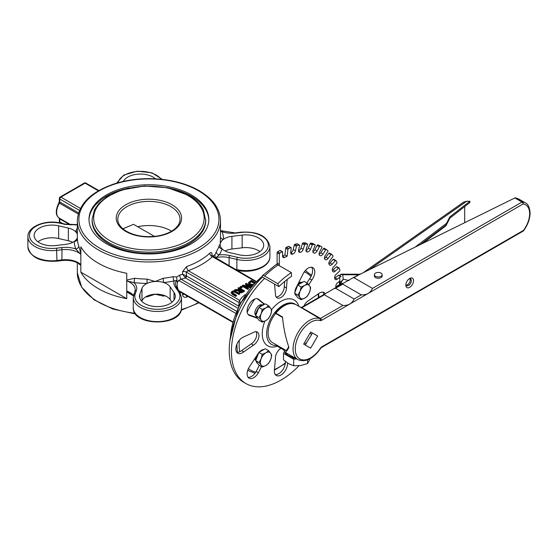 <?xml version="1.0" encoding="UTF-8"?>
<svg xmlns="http://www.w3.org/2000/svg" width="558" height="558" viewBox="0 0 558 558"><rect width="100%" height="100%" fill="white"/><g stroke="black" fill="none" stroke-linecap="round" stroke-linejoin="round"><path stroke-width="0.84" d="M309.892 333.328L311.713 334.381L305.163 344.977M311.713 334.381L312.166 332.847L310.666 331.982L317.669 336.028L310.666 348.157L303.664 344.112L310.666 331.982M306.265 343.819L304.445 342.765M187.167 295.67L232.463 322.126L179.397 291.485M177.109 288.172L177.242 286.61L178.135 289.658M182.564 293.32L182.564 294.589C182.864 296.856 184.203 297.686 186.581 297.072A3.111 1.339 70.3 0 1 186.923 295.831M236.292 311.106L181.106 279.237L178.713 280.402L177.242 282.655L176.677 276.991L173.106 276.684A71.584 41.327 180 0 1 163.145 278.289L155.152 281.497L147.075 279.098A71.584 41.327 180 0 1 134.562 278.275L126.75 280.074L126.75 273.267A71.584 41.327 0 0 1 80.847 246.769L80.847 253.576L78.783 246.071A71.584 41.327 180 0 1 77.353 238.845L77.325 220.633A71.584 41.327 0 0 0 148.909 261.96A71.584 41.327 0 0 0 220.494 220.633C220.117 208.818 213.023 198.843 199.206 190.696C191.589 186.323 182.759 183.101 172.715 181.015C152.794 177.151 133.522 178.03 114.878 183.666C90.982 191.729 78.462 204.047 77.325 220.633M177.242 286.61L177.242 282.655M163.215 295.119A3.111 0.502 -96.7 0 0 163.145 296.075A71.584 41.327 0 0 0 165.168 295.824M145.68 296.856A71.584 41.327 0 0 0 147.075 296.891L155.152 294.206A14.752 8.516 180 0 1 161.136 294.617A14.752 8.516 180 0 1 163.766 295.294A14.752 8.516 180 0 1 170.141 299.534L172.004 302.227M141.837 301.383L141.99 300.957A14.752 8.516 180 0 1 146.998 296.145A14.752 8.516 180 0 1 149.523 295.161A14.752 8.516 180 0 1 155.152 294.206L163.145 296.075M147.075 296.891L147.068 296.11M130.384 293.299L127.105 291.192L126.75 291.876L133.425 295.859M78.755 263.522A3.111 2.49 -19.5 0 1 78.783 263.857L80.847 265.378L80.847 272.178A71.584 41.327 0 0 0 126.75 298.683L126.75 280.074L127.105 281.03L133.934 282.578A3.111 0.509 96.7 0 0 134.562 278.275M220.494 237.889L220.222 243.93L219.064 246.001A71.584 41.327 180 0 1 216.288 251.749A3.111 2.392 -148.1 0 0 219.21 254.901L215.207 258.361M225.09 251.023A14.752 8.516 180 0 1 231.926 249.035L242.165 247.808A17.898 10.33 180 0 1 259.916 251.574M77.353 238.845A3.111 2.539 -2.5 0 1 74.242 241.433A74.695 43.126 0 0 0 75.735 248.973L80.617 254.183L80.847 253.576L80.847 265.378L80.617 264.346L78.664 263.195M37.909 241.781A17.898 10.33 180 0 1 58.646 238.538L68.362 240.777A14.752 8.516 180 0 1 72.728 242.332M184.914 277.431A1.555 0.621 132.1 0 0 186.226 275.798L182.564 274.264L185.451 277.94A1.555 0.9 120 0 0 186.553 276.036L186.226 272.032L188.22 270.644A3.111 1.339 70.3 0 1 186.581 266.578L182.564 271.718L182.564 274.264A71.584 41.327 180 0 1 179.76 275.08L176.677 276.991M237.638 308.065L185.451 277.94A74.695 43.126 0 0 1 181.106 279.237A3.111 1.095 74.6 0 1 179.76 275.08M239.766 300.406L188.22 270.644A74.695 43.126 0 0 0 212.431 256.666A3.111 2.162 47 0 1 209.78 253.179A71.584 41.327 180 0 1 186.581 266.578M255.697 281.651L212.64 256.785M211.747 255.327A3.111 1.8 180 0 1 212.089 254.671C211.97 252.502 211.203 252.007 209.78 253.179M213.888 256.987A3.111 2.295 39.6 0 1 213.505 255.592A71.584 41.327 180 0 1 212.842 256.38M216.288 251.749L214.893 254.929L215.186 257.147L216.204 258.319M214.893 254.929L213.505 255.592M176.984 280.43L174.152 280.911A3.111 0.858 78.3 0 1 173.106 276.684M220.494 237.038A3.111 2.539 177.5 0 0 223.584 239.222A14.752 8.516 180 0 1 231.926 236.327L242.165 235.099A17.898 10.33 180 0 1 263.697 245.22A17.898 10.33 180 0 1 239.18 254.818L229.464 252.586A14.752 8.516 180 0 1 222.119 248.903A3.111 2.49 19.4 0 1 219.064 246.001M215.862 257.643A17.898 10.33 180 0 1 229.108 257.643A1.555 0.467 -77 0 1 229.687 255.536A19.453 11.23 0 0 0 219.21 254.901A74.695 43.126 0 0 0 222.119 248.903A14.752 8.516 180 0 1 220.166 244.669A14.752 8.516 180 0 1 220.222 243.93A14.752 8.516 180 0 1 223.584 239.222A74.695 43.126 0 0 0 222.091 231.682A3.111 2.49 -19.5 0 1 220.494 231.493M220.494 230.614L236.132 233.07A19.453 11.23 0 0 1 222.091 231.682L220.494 230.677M163.145 278.289A3.111 0.502 -96.7 0 0 163.766 282.592A14.752 8.516 180 0 1 170.141 286.833L174.012 292.441A17.898 10.33 180 0 1 175.282 296.263A17.898 10.33 180 0 1 157.391 306.6A17.898 10.33 180 0 1 139.493 296.263A17.898 10.33 180 0 1 139.863 294.164L141.99 288.249A14.752 8.516 180 0 1 146.998 283.436L147.075 279.098M155.152 281.497A14.752 8.516 180 0 1 163.766 282.592A74.695 43.126 0 0 0 174.152 280.911A19.453 11.23 0 0 0 175.261 286.958L178.351 291.443A22.564 13.029 180 0 1 159.358 309.244A22.564 13.029 180 0 1 135.294 293.62L136.347 290.683A19.453 11.23 0 0 0 133.934 282.578A74.695 43.126 0 0 0 146.998 283.436A14.752 8.516 180 0 1 155.152 281.497M77.339 237.645L77.234 238.001A14.752 8.516 180 0 1 74.242 241.433A14.752 8.516 180 0 1 65.9 244.32L55.654 245.548A17.898 10.33 180 0 1 34.122 235.434A17.898 10.33 180 0 1 58.646 225.83L68.362 228.069A14.752 8.516 180 0 1 75.707 231.751A3.111 2.49 -160.6 0 0 77.325 231.549M77.325 228.006A74.695 43.126 0 0 0 75.707 231.751A14.752 8.516 180 0 1 77.325 234.193M65.481 224.176A1.555 0.467 103 0 0 65.474 224.176L60.717 223.081C46.007 219.392 27.53 226.248 27.9 236.704A24.12 13.929 0 0 0 56.923 250.34L62.008 249.726L61.694 247.578A19.453 11.23 0 0 1 75.735 248.973A3.111 2.49 160.5 0 0 78.783 246.071M123.297 181.406A17.898 10.33 180 0 1 137.972 174.152A17.898 10.33 180 0 1 155.515 178.825M239.731 293.41L234.095 290.767L232.128 291.318L231.165 292.455L232.316 293.724L235.748 295.712L236.48 295.287L232.177 292.525L232.749 291.674L234.221 291.346L238.998 293.829L239.731 293.41L239.731 294.045L238.998 294.471L234.221 291.98L232.749 292.308L232.177 293.159M236.48 295.287L236.48 295.921L235.748 296.347L232.316 294.359L231.165 292.483L231.165 293.089M250.333 287.67L245.722 286.805M248.45 288.374L248.45 289.016L247.766 289.407L242.263 286.233L242.263 285.598L247.766 288.772L248.45 288.374L244.09 285.863L250.933 286.945M248.638 286.156L245.52 284.35L245.52 283.715L250.263 286.456L243.086 285.124L242.263 285.598M251.909 285.787L249.74 285.082L248.561 283.108M244.362 290.739L238.859 287.558L238.126 287.984L240.317 289.246L239.48 289.735L235.553 289.469L234.597 290.021L238.95 290.272L239.424 291.862L241.251 292.197L244.362 290.739L244.362 291.374L241.251 292.831L239.424 292.497L238.95 290.906M238.95 290.272L238.698 290.906L234.597 290.655L234.597 290.021M239.766 289.567L238.126 288.619L238.126 287.984M241.175 287.44L242.06 286.931L242.06 287.565L241.175 288.074L240.121 287.468L240.121 286.833L241.175 287.44L241.175 288.074M235.748 295.712L235.748 296.347M238.998 293.829L238.998 294.471M251.435 286.345L246.204 283.325L245.52 283.715M247.766 288.772L247.766 289.407M254.936 282.439L251.33 280.36L248.561 282.467L248.498 283.471M248.561 282.467L249.74 284.447L252.432 285.18M253.13 284.566L250.514 284.015L249.524 282.557L251.233 281.148L251.233 281.783L249.524 283.192M251.233 281.148L254.42 282.983M254.036 283.401L251.233 281.783M242.27 291.213L241.209 291.611L239.577 290.711L240.93 289.602L242.995 290.795L242.27 291.213M240.93 289.602L240.93 290.237L239.577 291.346M242.444 291.116L240.93 290.237M242.06 286.931L241.007 286.324L240.121 286.833M77.325 224.595L65.474 224.176A1.555 0.467 103 0 0 65.126 224.421L77.325 224.902M80.401 208.399L60.878 197.127A1.555 0.9 -120 0 0 60.104 197.051A1.555 1.555 0 0 0 59.322 198.397A1.555 0.9 0 0 0 59.783 199.032A1.555 0.9 -60 0 1 60.878 197.127L85.088 183.15A1.555 0.9 -60 0 1 85.869 183.073A1.555 1.555 0 0 0 84.314 183.073A1.555 0.9 60 0 1 85.088 183.15L98.389 190.829M60.104 222.614A1.555 0.9 -60 0 1 59.783 221.903A1.555 0.9 180 0 1 59.322 221.268A1.555 1.555 0 0 0 60.104 222.614L61.045 223.158M137.714 226.736A31.122 17.968 180 0 1 170.922 230.796A31.122 17.968 180 0 1 171.55 231.172M122.906 228.794L133.529 224.323L154.44 236.39M92.112 219.357L92.112 220.633A56.797 32.796 0 0 0 108.747 243.818A56.797 32.796 0 0 0 170.65 250.926A56.797 32.796 0 0 0 205.714 220.633L203.342 209.738C200.482 204.2 195.621 199.436 188.75 195.46L167.756 187.788L144.48 186.009L121.965 189.88L106.934 196.765L98.878 203.454L94.497 209.703L92.112 219.357A56.797 32.796 0 0 0 108.747 242.549A56.797 32.796 0 0 0 170.65 249.656A56.797 32.796 0 0 0 205.714 219.357M191.275 194.902A59.915 34.589 180 0 1 208.825 219.357A59.915 34.589 180 0 1 148.909 253.953A59.915 34.589 180 0 1 89.001 219.357A59.915 34.589 180 0 1 125.982 187.404A59.915 34.589 180 0 1 191.275 194.902M298.725 282.606A6.222 3.592 -60 0 1 301.18 282.488M255.773 360.412A6.222 3.592 -60 0 1 254.929 358.431M255.773 315.486A6.222 3.592 -60 0 1 254.901 312.954A6.222 3.592 -60 0 1 257.531 306.788A6.222 3.592 -60 0 1 262.274 304.947M80.847 272.178L126.75 298.683M168.251 187.893A59.915 34.589 180 0 1 191.275 196.172A59.915 34.589 180 0 1 208.818 219.998M89.008 219.998A59.915 34.589 180 0 1 129.568 187.893M298.851 306.293A26.456 15.275 120 0 0 271.523 309.711M264.904 321.101A26.456 15.275 120 0 0 277.319 346.204M295.349 304.298A23.345 13.476 120 0 0 269.716 320.885A23.345 13.476 120 0 0 276.622 345.458M277.11 252.711L279.307 253.981A0.781 0.446 -60 0 1 279.858 253.032L277.654 251.763A0.781 0.446 120 0 0 277.11 252.711L277.11 263.041A3.111 1.8 -60 0 1 276.789 264.541M279.307 253.981L279.307 264.318L277.11 263.041M279.084 265.552A3.111 1.8 120 0 0 279.307 264.318M262.448 275.68A4.666 1.653 45.5 0 1 264.625 276.043A74.695 43.126 -60 0 1 278.128 265.001A4.666 2.49 -123.6 0 0 275.791 264.771L262.448 275.68A4.666 1.653 45.5 0 0 262.413 277.103L264.618 278.372A70.029 40.434 120 0 0 245.945 383.562A70.029 40.434 120 0 0 298.983 365.762M340.038 280.925L337.702 282.662A3.111 1.8 120 0 0 335.818 286.449A77.806 44.926 120 0 1 335.853 286.945A3.111 1.8 120 0 0 335.965 287.523M338.427 275.359L340.631 276.635A0.781 0.446 -60 0 1 341.098 276.545L338.894 275.268A0.781 0.446 120 0 0 338.427 275.359L335.03 277.884A3.111 1.8 -60 0 1 334.667 278.121M340.631 276.635L337.234 279.153L335.03 277.884M337.046 266.905A0.781 0.446 120 0 0 336.362 266.87L338.56 268.14A0.781 0.446 -60 0 1 339.243 268.175L339.864 270.253A0.781 0.446 -60 0 1 339.494 271.258L336.202 274.278A3.111 1.8 120 0 0 334.674 278.149A77.806 44.926 120 0 1 334.765 278.595A3.111 1.8 120 0 0 335.365 279.516A3.111 1.8 120 0 0 337.234 279.153M338.56 268.14L335.267 271.153L333.07 269.884A3.111 1.8 -60 0 1 332.331 270.414M333.851 259.386A0.781 0.446 120 0 0 333.126 259.491L335.323 260.76A0.781 0.446 -60 0 1 336.055 260.656L336.969 262.441A0.781 0.446 -60 0 1 336.697 263.439L333.572 266.884A3.111 1.8 120 0 0 332.429 270.756A77.806 44.926 120 0 1 332.582 271.146A3.111 1.8 120 0 0 333.091 271.774A3.111 1.8 120 0 0 335.267 271.153M335.323 260.76L332.205 264.206L330.001 262.937A3.111 1.8 -60 0 1 328.906 263.794M331.571 254.309L329.541 253.13A0.781 0.446 120 0 0 328.781 253.381L330.978 254.65A0.781 0.446 -60 0 1 331.738 254.399L332.931 255.85A0.781 0.446 -60 0 1 332.763 256.826L329.876 260.635A3.111 1.8 120 0 0 329.143 264.422A77.806 44.926 120 0 1 329.353 264.75A3.111 1.8 120 0 0 329.729 265.12A3.111 1.8 120 0 0 332.205 264.206M330.978 254.65L328.09 258.459L325.893 257.189A3.111 1.8 -60 0 1 324.456 258.403M326.339 249.51L324.191 248.275A0.781 0.446 120 0 0 323.417 248.659L325.614 249.928A0.781 0.446 -60 0 1 326.388 249.545L327.832 250.633A0.781 0.446 -60 0 1 327.776 251.56L325.181 255.648A3.111 1.8 120 0 0 324.868 259.282A77.806 44.926 120 0 1 325.133 259.54A3.111 1.8 120 0 0 325.349 259.7A3.111 1.8 120 0 0 328.09 258.459M325.614 249.928L323.019 254.016L320.822 252.746A3.111 1.8 -60 0 1 319.078 254.35M319.664 255.418L319.86 255.529A77.806 44.926 120 0 1 320.02 255.62A3.111 1.8 120 0 0 320.027 255.627A3.111 1.8 120 0 0 323.019 254.016M319.86 255.529A77.806 44.926 120 0 0 319.706 255.438A3.111 1.8 120 0 0 319.706 255.438L319.692 255.431A3.111 1.8 120 0 1 319.594 252.035L321.84 247.745A0.781 0.446 -60 0 0 321.785 246.88L317.921 244.906A0.781 0.446 120 0 0 317.139 245.422L314.893 249.712A3.111 1.8 -60 0 1 312.878 251.721M317.139 245.422L319.343 246.692A0.781 0.446 -60 0 1 320.118 246.176M319.343 246.692L317.097 250.981L314.893 249.712M313.136 252.509L314.105 253.074A3.111 1.8 120 0 0 317.097 250.981M314.105 253.074A77.806 44.926 120 0 0 313.749 252.969L313.296 252.704M312.864 243.504A0.781 0.446 120 0 0 312.703 243.407L314.9 244.683A0.781 0.446 -60 0 1 315.068 245.464L313.212 249.865A3.111 1.8 120 0 0 313.505 252.865A3.111 1.8 120 0 0 313.749 252.969M314.9 244.683L313.052 244.376L310.848 243.107A0.781 0.446 120 0 0 310.088 243.734L308.232 248.136A3.111 1.8 -60 0 1 305.986 250.563M310.088 243.734L312.292 245.004A0.781 0.446 -60 0 1 313.052 244.376M312.292 245.004L310.436 249.405L308.232 248.136M306.098 251.121L307.521 251.944A3.111 1.8 120 0 0 310.436 249.405M307.521 251.944A77.806 44.926 120 0 0 307.13 251.923L306.244 251.407M305.4 242.96A0.781 0.446 120 0 0 305.128 242.8L307.325 244.069A0.781 0.446 -60 0 1 307.598 244.753L306.175 249.182A3.111 1.8 120 0 0 306.621 251.777A3.111 1.8 120 0 0 307.13 251.923M307.325 244.069L305.324 244.174L303.127 242.897A0.781 0.446 120 0 0 302.394 243.637L300.971 248.059A3.111 1.8 -60 0 1 298.537 250.905M302.394 243.637L304.598 244.906A0.781 0.446 -60 0 1 305.324 244.174M304.598 244.906L303.175 249.335L300.971 248.059M298.572 251.205L300.392 252.258A3.111 1.8 120 0 0 303.175 249.335M300.392 252.258A77.806 44.926 120 0 0 299.974 252.321L298.669 251.567M297.393 244.013A0.781 0.446 120 0 0 297.016 243.797L299.221 245.067A0.781 0.446 -60 0 1 299.59 245.639L298.628 249.998A3.111 1.8 120 0 0 299.179 252.188A3.111 1.8 120 0 0 299.974 252.321M299.221 245.067L297.107 245.569L294.91 244.299A0.781 0.446 120 0 0 294.226 245.122L293.257 249.482A3.111 1.8 -60 0 1 290.697 252.732M294.226 245.122L296.424 246.392A0.781 0.446 -60 0 1 297.107 245.569M296.424 246.392L295.461 250.751L293.257 249.482M290.697 252.76L292.873 254.016A3.111 1.8 120 0 0 295.461 250.751M292.873 254.016A77.806 44.926 120 0 0 292.434 254.155L290.739 253.179M291.046 247.647L288.849 246.378A0.781 0.446 120 0 0 288.535 246.378L290.739 247.647A0.781 0.446 -60 0 1 291.206 248.094L290.718 252.3A3.111 1.8 120 0 0 291.339 254.099A3.111 1.8 120 0 0 292.434 254.155M290.739 247.647L288.563 248.54L286.359 247.271A0.781 0.446 120 0 0 285.738 248.171L284.95 254.943L287.154 256.213A77.806 44.926 120 0 0 284.664 257.391L282.613 256.206M285.738 248.171L287.935 249.44A0.781 0.446 -60 0 1 288.563 248.54M287.935 249.44L287.154 256.213M284.95 254.943A77.806 44.926 120 0 0 282.606 256.045A3.111 1.8 120 0 0 283.255 257.461A3.111 1.8 120 0 0 284.664 257.391M282.606 256.038L282.606 252.076A0.781 0.446 -60 0 0 282.055 251.763L279.858 253.032M257.545 318.381L250.082 315.647A9.34 5.392 -60 0 1 249.056 315.27A9.34 5.392 -60 0 1 249.056 304.494A9.34 5.392 -60 0 1 258.396 299.102A9.34 5.392 -60 0 1 259.226 299.792L264.541 304.215M287.168 279.439L286.47 287.97A7.784 4.492 -60 0 1 283.073 295.796A7.784 4.492 -60 0 1 277.075 297.881A7.784 4.492 -60 0 1 275.464 294.317L274.529 284.099M296.521 295.963L296.556 295.984A7.784 4.492 -60 0 1 296.528 295.963A7.784 4.492 -60 0 1 296.521 295.963A7.784 4.492 -60 0 1 295.084 293.885M296.591 286.861L302.687 274.717A9.34 5.392 -60 0 1 312.864 267.659A9.34 5.392 -60 0 1 311.852 279.983L308.734 284.733M303.957 306A7.784 4.492 -60 0 1 308.469 300.692L318.158 293.968A9.34 5.392 -60 0 1 324.142 292.594A9.34 5.392 -60 0 1 325.3 293.738M253.451 332.429A7.784 4.492 -60 0 1 257.336 332.045A7.784 4.492 -60 0 1 258.528 338.281A7.784 4.492 -60 0 1 253.451 345.137L243.762 351.854A9.34 5.392 -60 0 1 237.778 353.235A9.34 5.392 -60 0 1 236.627 344.907A9.34 5.392 -60 0 1 243.741 336.92L253.451 332.429M261.486 366.613L258.389 372.779A9.34 5.392 -60 0 1 249.056 378.171A9.34 5.392 -60 0 1 249.056 367.387L257.608 354.358A7.784 4.492 -60 0 1 258.786 352.635M259.086 352.286A7.784 4.492 -60 0 1 263.913 349.496M287.537 363.049A9.34 5.392 -60 0 1 283.694 372.744A9.34 5.392 -60 0 1 276.287 375.471A9.34 5.392 -60 0 1 274.48 369.626L275.443 357.859A7.784 4.492 -60 0 1 280.981 348.318M264.625 276.043L277.828 283.666L278.923 286.638A70.029 40.434 -60 0 1 291.576 276.287L291.332 272.625A74.695 43.126 120 0 0 277.828 283.666M278.128 265.001L291.332 272.625M264.618 278.372L278.923 286.638M282.446 251.721L280.249 250.451A0.781 0.446 120 0 0 279.858 250.486L277.654 251.763M288.535 246.378L286.359 247.271M297.016 243.797L294.91 244.299M305.128 242.8L303.127 242.897M312.703 243.407L310.848 243.107M319.636 245.646A0.781 0.446 120 0 0 319.608 245.625L317.921 244.906M321.813 246.894L319.608 245.625A0.781 0.446 120 0 0 319.581 245.611L321.785 246.88M339.669 284.761A0.781 0.446 120 0 0 339.278 284.796L335.846 286.777A3.111 1.8 -60 0 1 335.839 286.777L336.551 287.189M262.413 277.103A70.029 40.434 120 0 0 243.741 382.293L245.945 383.562M257.245 298.704L264.353 304.326M257.384 298.725L259.226 299.792M248.219 314.572L250.082 315.647M256.666 317.495A7.784 4.492 -60 0 1 255.424 317.139L248.136 314.468M255.424 317.139L257.384 318.269L255.424 317.139M263.202 303.664A7.784 4.492 -60 0 1 264.08 304.48M284.706 281.406L284.266 286.693L286.47 287.97M284.266 286.693A7.784 4.492 -60 0 1 276.133 296.968M311.629 267.254A9.34 5.392 -60 0 1 309.648 278.707L306.879 282.934M309.648 278.707L311.852 279.983M322.908 292.19A9.34 5.392 -60 0 1 323.807 294.547M256.08 331.689A7.784 4.492 -60 0 1 251.246 343.868L241.558 350.584L243.762 351.854M241.558 350.584A9.34 5.392 -60 0 1 236.808 352.37M251.246 343.868L253.451 345.137M259.282 365.344L256.192 371.509L258.389 372.779M256.192 371.509A9.34 5.392 -60 0 1 248.087 377.306M285.305 361.403A9.34 5.392 -60 0 1 282.334 370.456A9.34 5.392 -60 0 1 275.317 374.613M323.417 248.659L320.822 252.746M328.781 253.381L325.893 257.189M333.126 259.491L330.001 262.937M336.362 266.87L333.07 269.884M406.168 285.18A3.892 2.246 120 0 0 407.486 284.803A3.892 2.246 120 0 0 409.9 278.714M529.647 213.519A1.555 0.907 -0.4 0 0 530.1 212.877L530.1 212.884C529.507 207.116 527.917 203.768 525.329 202.84A20.82 12.018 120 0 0 522.567 201.933A1.555 1.235 97.1 0 1 523.097 203.984A19.265 11.125 -60 0 1 529.647 213.519A1.555 0.9 0 0 0 530.1 212.884A1.555 1.555 0 0 0 530.1 212.877L530.1 213.128A1.555 0.9 180 0 1 529.647 213.763A19.265 11.125 -60 0 1 523.446 230.412L523.585 230.712C527.742 225.027 529.912 219.168 530.1 213.142A1.555 0.893 -179.6 0 1 529.647 213.763L529.647 213.519M514.86 197.957L521.995 202.073A1.555 0.9 -60 0 1 522.567 201.933L515.48 197.839L514.86 197.957L352.942 277.786L353.925 277.682L372.486 288.395C370.414 292.943 366.676 295.098 361.27 294.868L342.71 284.155L342.954 283.492L352.942 277.786M409.684 278.456L409.684 278.456A5.447 3.146 120 0 0 405.833 285.124A5.447 3.146 120 0 0 409.684 287.349A5.447 3.146 120 0 0 413.534 280.674A5.447 3.146 120 0 0 409.684 278.456L409.684 278.456M354.128 298.99C352.063 303.538 348.325 305.693 342.912 305.47L324.358 294.757L324.603 294.087L333.775 288.793L335.574 288.277L354.128 298.99L361.27 294.868M382.153 274.682L382.153 276.015A3.892 2.246 180 0 1 378.268 278.261A3.892 2.246 180 0 1 374.376 276.015L374.376 274.682A3.892 2.246 0 0 0 378.268 276.928A3.892 2.246 0 0 0 382.153 274.682A3.892 2.246 0 0 0 379.754 272.611A3.892 2.246 0 0 0 375.513 273.092A3.892 2.246 0 0 0 374.376 274.682M523.118 231.124A1.555 0.9 60 0 0 523.446 230.412L321.82 346.818A1.555 0.9 60 0 1 321.499 347.529L523.118 231.124A1.555 1.555 0 0 0 523.585 230.712M515.48 197.839L518.466 198.878L525.329 202.84M283.966 349.252L283.743 349.915L284.692 352.021C285.696 352.51 287.091 351.003 288.863 347.501A23.345 13.476 120 0 1 288.849 347.16C285.612 337.841 283.492 327.776 282.494 316.958L275.931 313.171A23.345 13.476 -60 0 1 284.259 305.763A23.345 13.476 -60 0 1 295.928 304.605L300.616 307.312L301.892 307.2L324.603 294.087M288.716 346.783C287.182 349.678 285.982 350.898 285.096 350.459L284.468 349.545M283.743 349.915L277.186 346.127A1.555 1.2 88.3 0 1 276.475 344.935M282.536 317.439L275.387 313.31L275.275 312.975L275.931 313.171M285.975 350.417L272.506 342.64A21.309 12.304 -60 0 1 275.638 313.457M409.091 278.854A3.892 2.246 -60 0 1 410.528 278.895A3.892 2.246 -60 0 1 411.127 282.013A3.892 2.246 -60 0 1 408.589 285.445A3.892 2.246 -60 0 1 406.642 285.633A3.892 2.246 -60 0 1 405.882 284.406M300.595 307.305L319.769 318.562A23.345 13.476 120 0 0 309.564 320.376A23.345 13.476 120 0 0 294.317 340.945A23.345 13.476 120 0 0 297.895 359.645L284.692 352.021M342.912 305.47L320.445 318.437L301.892 307.723L301.892 307.2M312.166 332.847L317.669 336.028M449.79 218.206L445.988 225.746L446.588 223.277L449.79 216.936L469.899 201.25L469.899 202.519L449.79 218.206L449.79 216.936M469.899 201.25L466.69 201.243L463.677 202.101L363.837 272.255M464.688 206.586L464.688 222.642M423.034 243.135L445.988 225.746M339.473 275.61L340.575 274.501L342.717 274.745L341.21 274.173M349.092 280.528L343.254 279.202L340.254 282.718A0.781 0.446 -0 0 0 340.743 283.108L343.254 279.202L342.717 274.745L358.696 274.794M284.322 351.666L283.52 353.395L283.52 359.861L288.605 363.704L293.682 365.727L300.629 365.56L307.57 363.579L310.199 358.655M283.52 353.395L293.682 359.268L293.682 365.727M307.57 359.903L307.57 363.579M293.682 359.268L296.486 358.836M285.075 352.244A12.45 7.184 0 0 0 288.605 356.332A12.45 7.184 0 0 0 295.684 358.369M285.424 352.447A12.45 7.184 0 0 0 294.01 357.406M261.144 313.791L262.246 309.418L265.915 307.87A7.784 4.492 120 0 0 261.144 313.791A7.784 4.492 120 0 0 261.137 320.146L259.065 317.6L261.144 313.791M268.6 305.756L270.672 308.302A7.784 4.492 120 0 0 265.915 307.87L268.6 305.756L265.238 303.817L258.884 307.479L262.246 309.418M271.767 310.283L270.672 314.656A7.784 4.492 120 0 0 270.672 308.302L271.767 310.283M265.901 320.578L262.232 322.126L261.137 320.146A7.784 4.492 120 0 0 265.901 320.578A7.784 4.492 120 0 0 270.672 314.656L268.586 318.465L265.901 320.578M259.065 317.6L255.704 315.661L257.287 317.927L258.877 320.187L262.232 322.126M255.704 315.661L258.884 307.479M257.65 318.444L257.615 318.423A7.784 4.492 -60 0 1 256.178 316.337M256.003 314.886A7.784 4.492 -60 0 1 258.786 307.73M259.114 307.346A7.784 4.492 -60 0 1 263.906 304.584M300.044 291.339L301.146 286.958L304.814 285.41A7.784 4.492 120 0 0 300.044 291.339A7.784 4.492 120 0 0 300.044 297.693L297.965 295.147L300.044 291.339M307.5 283.29L309.578 285.836A7.784 4.492 120 0 0 304.814 285.41L307.5 283.29L304.138 281.351L297.784 285.019L301.146 286.958M310.673 287.809L309.578 292.19A7.784 4.492 120 0 0 309.578 285.836L310.673 287.809M304.814 298.118L301.146 299.667L300.044 297.693A7.784 4.492 120 0 0 304.814 298.118A7.784 4.492 120 0 0 309.578 292.19L307.5 295.998L304.814 298.118M297.965 295.147L294.61 293.208L296.193 295.468L297.784 297.728L301.146 299.667M294.61 293.208L297.784 285.019M294.91 292.434A7.784 4.492 -60 0 1 297.686 285.278M298.014 284.887A7.784 4.492 -60 0 1 302.806 282.118M261.144 358.724L262.239 354.344L265.908 352.796A7.784 4.492 120 0 0 261.144 358.724A7.784 4.492 120 0 0 261.144 365.078L259.065 362.533L261.144 358.724M268.593 350.675L270.672 353.221A7.784 4.492 120 0 0 265.908 352.796L268.593 350.675L265.231 348.736L258.877 352.405L262.239 354.344M271.767 355.195L270.672 359.575A7.784 4.492 120 0 0 270.672 353.221L271.767 355.195M265.908 365.504L262.239 367.052L261.144 365.078A7.784 4.492 120 0 0 265.908 365.504A7.784 4.492 120 0 0 270.672 359.575L268.593 363.384L265.908 365.504M259.065 362.533L255.704 360.594L258.877 365.113L262.239 367.052M255.704 360.594L258.877 352.405M257.656 363.37L257.615 363.342A7.784 4.492 -60 0 1 256.178 361.27M256.003 359.819A7.784 4.492 -60 0 1 258.779 352.663M259.107 352.272A7.784 4.492 -60 0 1 263.906 349.503M245.213 294.596L241.481 297.798L239.222 301.501L238.754 305.735M239.222 301.501L240.554 302.276M180.206 292.741A71.584 41.327 0 0 0 181.12 292.483M182.564 294.589A3.111 1.8 180 0 1 184.433 294.394M186.581 297.072A71.584 41.327 0 0 0 188.102 296.514M232.588 321.673L178.79 290.613M178.706 280.402L235.455 313.164M78.636 263.432A71.584 41.327 0 0 0 78.783 263.857M198.515 302.527A71.584 41.327 180 0 1 181.315 309.578M135.057 313.275A71.584 41.327 180 0 1 77.325 272.729L77.325 262.741M133.508 295.454A17.898 10.33 0 0 0 127.105 291.192M229.108 265.768L229.108 257.643L236.878 259.428A1.555 0.467 -77 0 1 237.45 257.322L229.687 255.536M238.97 302.485L186.226 272.032A3.111 1.8 0 0 0 182.564 271.718M212.089 255.836L212.089 254.671M178.351 291.443A1.555 1.179 145.4 0 1 179.634 291.834L176.537 287.349L175.435 284.078A17.898 10.33 180 0 1 176.705 280.249M176.537 287.349A1.555 1.179 145.4 0 0 175.261 286.958M127.105 281.03A17.898 10.33 180 0 1 135.196 289.672L134.883 291.422A1.555 1.242 19.8 0 1 136.347 290.683M118.059 182.717A22.564 13.029 180 0 1 137.331 171.48A22.564 13.029 180 0 1 161.178 179.264M80.617 264.346A17.898 10.33 0 0 0 62.008 259.895L56.923 260.502L56.79 261.165L61.875 260.558L62.008 249.726A17.898 10.33 180 0 1 80.617 254.183M238.587 306.077L186.553 276.036M232.749 291.674L232.749 292.308M232.316 293.724L232.316 294.359M234.221 291.346L234.221 291.98M235.567 291.848L235.567 292.483M249.74 284.447L249.74 285.082M250.681 281.469L250.681 282.104M240.282 289.972L240.282 290.606M242.939 291.555L242.939 292.19M241.251 292.197L241.251 292.831M239.424 291.862L239.424 292.497M61.694 247.578L56.602 248.184L56.923 260.502A24.12 13.929 180 0 1 27.9 246.866L27.9 236.704M60.717 223.081A1.555 0.467 103 0 0 60.369 223.326L65.126 224.421M56.602 248.184A22.564 13.029 180 0 1 29.539 234.297A22.564 13.029 180 0 1 60.369 223.326M59.441 218.192A12.764 7.366 -60 0 1 59.301 218.115A12.764 7.366 -60 0 1 59.441 203.133A1.555 0.9 120 0 0 59.783 202.017L59.783 199.032L79.466 210.394M78.225 213.979L58.862 202.819L59.322 201.382A1.555 0.9 0 0 0 59.783 202.017L78.552 212.856M62.559 223.507L59.783 221.903L59.783 218.91A1.555 0.9 120 0 0 59.511 218.234M70.085 224.86L59.783 218.91A1.555 0.9 180 0 1 59.322 218.276L59.294 218.045M125.801 231.431A32.678 18.867 0 0 0 180.478 222.97A32.678 18.867 0 0 0 140.456 199.862A32.678 18.867 0 0 0 125.801 231.431M117.787 219.357A31.122 17.968 180 0 1 137.003 202.756A31.122 17.968 180 0 1 170.922 206.655A31.122 17.968 180 0 1 180.032 219.357C180.032 223.249 177.723 226.855 173.106 230.175C168.851 233.084 163.48 235.044 156.986 236.069C145.331 237.589 135.196 236.013 126.582 231.354C120.744 227.804 117.808 223.807 117.787 219.357M187.976 195.537A55.242 31.897 180 0 1 163.208 248.896A55.242 31.897 180 0 1 95.551 209.836A55.242 31.897 180 0 1 187.976 195.537M198.432 190.773A70.029 40.427 180 0 1 167.037 258.41A70.029 40.427 180 0 1 81.273 208.894A70.029 40.427 180 0 1 198.432 190.773M230.475 336.844A57.579 33.243 -60 0 1 262.246 276.384M306.447 271.146A57.579 33.243 120 0 0 305.317 270.539L311.573 275.331M236.941 344.105A57.579 33.243 120 0 0 237.575 352.391M247.78 370.198A57.579 33.243 120 0 0 248.868 370.875L247.766 370.233M285.333 362.958A56.023 32.343 -60 0 1 278.756 367.387A56.023 32.343 -60 0 1 274.487 369.584M255.787 372.172A56.023 32.343 -60 0 1 248.429 368.58M239.696 351.791A56.023 32.343 -60 0 1 239.305 340.247M247.215 312.187A56.023 32.343 -60 0 1 254.804 299.046M304.25 271.913A56.023 32.343 -60 0 1 311.036 276.489M318.144 293.982A56.023 32.343 -60 0 1 318.36 297.693M236.78 270.198L237.101 270.274A1.555 0.467 -77 0 1 236.878 269.591L234.967 269.151M237.101 270.274C251.818 273.971 270.295 267.108 269.926 256.652A24.12 13.929 180 0 1 236.878 269.591L236.878 259.428A24.12 13.929 0 0 0 269.926 246.49C267.442 236.048 257.81 231.284 241.035 232.191L241.216 232.463A22.564 13.029 180 0 1 268.279 246.357A22.564 13.029 180 0 1 237.45 257.322M236.132 233.07L241.216 232.463M133.264 307.702C132.351 326.681 182.431 326.681 181.51 307.702A24.12 13.929 180 0 1 157.391 321.624A24.12 13.929 180 0 1 133.264 307.702L133.264 297.533A24.12 13.929 0 0 0 157.391 311.462A24.12 13.929 0 0 0 181.51 297.533L179.634 291.834M133.774 294.708A1.555 1.242 19.8 0 1 135.294 293.62M242.165 235.099L242.165 247.808M231.926 236.327L231.926 249.035M68.362 228.069L68.362 240.777M58.646 238.538L58.646 225.83M170.141 286.833L170.141 299.534M141.99 288.249L141.99 300.957M174.012 292.441L174.012 300.085M139.863 298.363L139.863 294.164M279.858 250.486L282.055 251.763M372.486 288.395L521.995 202.073A1.555 0.9 60 0 1 523.097 203.984L321.548 320.341A3.111 1.8 120 0 1 320.187 320.585A1.555 1.262 -71.7 0 0 319.769 318.562A1.555 0.9 -60 0 0 320.445 318.437A1.555 0.9 60 0 1 321.548 320.341M321.82 346.818A3.111 1.8 120 0 0 320.425 348.199A21.79 12.576 -60 0 1 299.493 358.759A21.79 12.576 -60 0 1 299.283 334.661A21.79 12.576 -60 0 1 320.187 320.585M353.925 277.682L360.356 273.971M301.208 307.849A1.555 0.9 -60 0 0 301.892 307.723L324.358 294.757M321.499 347.529L320.425 348.199M335.574 288.277L342.71 284.155M446.588 223.277L415.459 246.859M420.641 244.306L445.988 225.111M369.828 269.305L466.69 201.243M340.743 284.768L340.743 283.108L342.807 283.576M339.613 277.389L340.254 285.054M339.438 284.733L339.438 281.365L339.438 284.733M130.37 293.292L133.446 295.74M256.031 281.316L211.726 255.515M220.494 237.966L220.494 220.633M238.698 290.906L238.698 291.548M56.79 261.165C40.009 262.072 30.383 257.308 27.9 246.866M78.49 263.341C73.83 260.837 68.292 259.909 61.875 260.558M162.259 179.376L151.964 172.82L137.324 171.194L123.869 175.003L116.671 183.115M59.322 201.382L59.322 198.397M58.862 202.819C55.305 210.443 55.451 215.541 59.301 218.115L71.089 224.923M59.322 221.268L59.322 218.276M84.314 183.073L60.104 197.051M98.843 190.564L85.869 183.073M198.976 302.792L181.148 310.241M135.566 313.98L112.639 308.958L93.946 299.695L81.656 287.168L77.325 272.729M229.889 340.638L239.222 304.808L263.411 274.745M274.403 370.191L285.284 363.474M318.82 297.421L318.625 293.606M248.868 370.875L255.055 373.218M241.035 232.191L235.943 232.798M269.926 256.652L269.926 246.49M134.883 291.422L133.264 297.533M181.51 307.702L181.51 297.533M297.254 243.818L299.451 245.095M305.289 242.835L307.486 244.104M312.794 243.441L314.991 244.711M324.163 248.254L326.367 249.524M329.464 253.067L331.668 254.336M333.74 259.261L335.944 260.537M336.906 266.717L339.104 267.986M275.275 312.975C282.348 304.556 289.232 301.766 295.928 304.605M320.627 348.415C313.212 358.878 305.631 362.623 297.895 359.645M333.775 288.793L342.954 283.492M359.833 274.229L341.28 274.173M341.266 274.173L339.438 275.938M260.726 305.847L259.582 305.184M256.059 313.931L254.908 313.268M299.632 283.38L298.628 282.801M256.059 358.85L255.041 358.264"/></g></svg>
